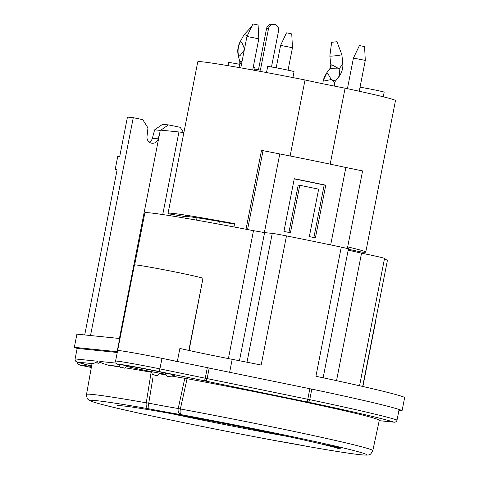 <?xml version="1.0" encoding="UTF-8"?>
<svg xmlns="http://www.w3.org/2000/svg" width="479" height="479" viewBox="0 0 479 479"><rect width="100%" height="100%" fill="white"/><g stroke="black" fill="none" stroke-linecap="round" stroke-linejoin="round"><path stroke-width="0.72" d="M330.678 244.919L345.868 167.488A118.205 3.299 11.1 0 0 279.784 153.945L264.36 232.554M309.338 236.608A118.205 3.299 11.1 0 1 315.416 237.877L325.756 185.175A118.205 3.299 -168.9 0 0 294.268 178.721L283.933 231.423A118.205 3.299 11.1 0 1 290.448 232.74L299.752 185.301A118.205 3.299 11.1 0 1 318.643 189.175L309.338 236.608M288.921 232.429L298.195 185.145L299.752 185.301M294.244 178.871A112.834 3.149 11.1 0 1 324.187 185.014L313.877 237.554M325.756 185.175L324.187 185.014M246.032 229.249L261.51 150.364L279.784 153.945M347.359 248.517L362.585 170.919L345.868 167.488M247.559 229.543L263.067 150.52M117.247 352.478L77.161 348.395L75.089 358.939C74.922 360.549 75.658 361.603 77.299 362.112A165.219 4.61 -168.9 0 0 91.573 366.052L76.957 362.022L92.764 363.687A146.412 4.089 -168.9 0 0 91.95 363.95L86.513 394.451A145.873 4.072 11.1 0 1 146.269 402.809A16081.868 13956.976 102.3 0 1 151.136 372.201A146.412 4.089 -168.9 0 0 125.163 367.818M306.494 401.821A2.688 0.778 -78.4 0 0 307.787 399.264L309.733 399.654A2.688 1.186 101.9 0 1 308.039 402.126L203.97 380.727A2.688 0.778 -78.4 0 0 205.263 378.171L207.329 367.632L161.98 358.334A34.925 0.976 -168.9 0 0 117.624 350.586A34.925 0.976 11.1 0 1 117.618 350.586A34.925 0.976 11.1 0 1 139.652 353.981A34.925 0.976 11.1 0 1 177.296 361.621M207.329 367.632L209.191 368.07L207.12 378.608L159.908 368.878A34.925 0.976 -168.9 0 0 115.553 361.124L116.271 363.543L118.846 364.776M309.853 388.726L311.799 389.11L309.733 399.654A167.907 4.688 11.1 0 1 397.043 420.011A2.688 2.617 108.1 0 1 393.954 422.161A165.219 4.61 11.1 0 0 308.039 402.126A2.688 0.796 100.6 0 1 307.787 399.264L309.853 388.726L209.185 368.094M397.043 420.011L399.109 409.473A167.907 4.688 -168.9 0 0 311.799 389.11M398.953 410.269L402.085 410.587A167.907 4.688 11.1 0 0 399.109 409.473L399.055 409.497M126.558 365.722L118.9 364.285C119.415 366.95 120.427 368.076 121.929 367.656C125.354 367.65 123.696 369.572 126.809 365.836L126.348 365.693A25.519 0.713 11.1 0 1 165.638 373.135L173.542 374.686C170.434 378.422 172.093 376.5 168.662 376.506C167.165 376.925 166.153 375.799 165.638 373.141C152.065 370.129 130.953 366.207 126.456 365.716M126.654 366.351A25.519 0.713 11.1 0 0 152.13 371.758L157.585 372.794L151.526 371.704C152.735 376.314 152.921 374.057 154.567 375.069C156.603 376.165 158.226 375.56 159.435 373.255L157.585 372.794A25.519 0.713 11.1 0 0 165.65 374.237M119.972 366.992A146.412 4.089 -168.9 0 0 108.889 365.327C98.039 362.334 101.057 362.124 99.895 361.465C98.506 364.848 97.794 364.776 97.758 361.244C97.938 361.561 96.273 362.375 92.764 363.687M151.136 372.201L151.478 372.261M159.285 373.746A47.014 1.311 -168.9 0 0 165.944 374.991M172.656 376.213A47.014 1.311 -168.9 0 0 184.786 378.296L187.061 378.691A16095.268 14389.962 102.5 0 1 180.373 408.97A5.371 1.874 100.5 0 0 181.17 414.652A140.503 3.922 11.1 0 1 350.508 449.727A140.503 3.922 11.1 0 1 308.967 446.703A5.371 0.653 100.9 0 0 308.985 446.709A5.371 0.653 100.9 0 0 308.997 446.709L276.293 440.806A5.371 4.077 -80.8 0 1 276.12 440.77A52.385 1.461 11.1 0 1 308.967 446.703A5.371 3.155 -80.1 0 0 309.075 446.727L309.075 446.727A5.371 3.155 -80.1 0 0 309.183 446.745M184.786 378.296A18696.627 16707.34 102.7 0 1 178.218 408.497L180.373 408.97A145.873 4.072 11.1 0 1 372.806 450.619L379.296 420.322A146.412 4.089 -168.9 0 0 187.061 378.691M86.513 394.451C87.196 400.863 88.052 398.414 88.381 399.642C88.441 400.103 90.405 400.989 94.267 402.3C102.775 404.935 120.936 409.216 141.766 413.784C178.595 421.885 231.549 432.519 276.173 440.782L276.173 440.782A5.371 1.874 -79.5 0 1 276.12 440.77A140.503 3.922 11.1 0 1 106.781 405.689A140.503 3.922 11.1 0 1 148.322 408.713A5.371 0.653 -79.1 0 1 148.741 403.174A18677.366 16214 102.5 0 1 152.903 377.763M146.269 402.809A5.371 3.155 99.9 0 0 148.322 408.713A52.385 1.461 11.1 0 0 181.17 414.652A5.371 4.077 99.2 0 1 178.218 408.497A47.014 1.311 -168.9 0 1 148.741 403.174L146.269 402.809M320.619 443.817A5.371 4.359 -76.7 0 0 320.822 443.871A5.371 4.359 -76.7 0 0 321.026 443.913A15.448 0.431 11.1 0 1 338.743 447.602A15.448 0.431 11.1 0 1 334.929 447.404L321.026 443.913A5.371 1.557 -79.4 0 0 321.068 443.925L339.324 447.751M332.438 446.189A5.371 5.371 0 0 0 334.54 447.314A5.371 5.024 -74.7 0 0 334.929 447.404A5.371 3.419 99.8 0 1 333.474 446.41M379.224 420.658L393.954 422.161A2.688 2.569 95.8 0 0 395.606 421.921M91.519 366.351L80.203 365.196L91.321 367.477L80.113 365.184L77.909 363.86A2.688 2.569 -84.2 0 1 77.58 362.22M118.846 364.759A32.237 0.898 -168.9 0 1 119.073 364.285A32.237 0.898 -168.9 0 1 158.615 371.435L203.97 380.727A2.688 2.569 95.8 0 0 204.216 380.763A2.688 2.688 0 0 0 207.12 378.608L307.787 399.264M246.948 36.482L252.942 23.95L258.097 24.986L258.81 38.805L246.948 36.482L240.787 67.868M280.598 45.385L286.478 32.859L287.568 33.009L291.753 33.895L292.459 47.714L280.598 45.385L276.197 67.814M353.43 58.079L359.424 45.553L364.579 46.583L365.291 60.408L353.43 58.079L347.425 88.681M241.596 63.743L239.811 63.719L239.057 67.563M240.105 63.497L241.763 62.899M242.009 61.635L239.739 61.36L238.362 55.989L239.087 56.211L240.386 55.205L244.278 50.061M239.997 61.42L241.985 61.773M238.362 55.989C237.159 51.008 237.764 46.265 240.171 41.751L240.554 41.517C241.464 41.541 242.823 44.206 244.643 49.511M240.171 41.751L244.056 34.698A6.047 0.713 28.8 0 1 244.068 34.686A6.047 0.713 28.8 0 1 244.338 34.638A6.047 0.713 28.8 0 1 247.29 35.751M239.979 61.372A5.371 5.143 -84.2 0 1 240.051 63.833M332.049 80.268L335.528 80.951L331.127 79.574C329.277 75.622 327.804 73.497 326.708 73.197L322.87 81.238L331.127 79.574C334.216 81.945 335.354 83.154 334.534 83.202M338.635 76.79C339.581 76.963 339.749 74.323 339.126 68.874L329.827 68.707L330.857 64.893L329.839 56.037A6.047 0.389 -6.6 0 0 329.839 56.037A6.047 0.389 -6.6 0 0 335.887 55.732A6.047 0.389 -6.6 0 0 341.85 54.654A6.047 0.389 -6.6 0 0 341.844 54.648L336.982 41.721L331.642 42.332L336.982 41.721M341.85 54.654L342.778 62.719C343.293 67.808 342.048 72.431 339.036 76.58L335.528 80.951A5.371 5.143 95.8 0 0 334.659 82.693M330.857 64.893L331.091 64.785C332.025 64.869 334.701 66.234 339.126 68.874C342.347 64.605 343.473 62.45 342.491 62.408M347.682 246.889A100.746 2.814 11.1 0 1 365.758 252.098L395.486 100.578A100.746 2.814 -168.9 0 0 345.09 88.184A53.732 1.503 11.1 0 1 305.033 79.969A100.746 2.814 -168.9 0 0 197.773 61.785L168.045 213.311A100.746 2.814 11.1 0 1 234.608 223.663L233.962 226.962M168.883 213.113L168.752 213.808A100.746 2.814 11.1 0 1 168.045 213.311M290.118 155.986L305.033 79.969M345.09 88.184L330.187 164.153M365.758 252.098A100.746 2.814 11.1 0 1 362.13 252.14L361.908 253.265M234.506 224.178A83.28 2.323 -168.9 0 0 185.211 216.622L168.752 213.808M185.211 216.622L185.505 215.119M348.413 248.852A83.28 2.323 -168.9 0 0 348.622 248.739A83.28 2.323 -168.9 0 0 347.443 248.092M362.13 252.14L348.353 249.272M383.26 96.782L384.17 92.154A13.43 0.377 -168.9 0 0 374.853 89.962A13.43 0.377 -168.9 0 0 360.034 87.208M254.571 70.341L255.085 67.707A13.43 0.377 -168.9 0 0 253.247 67.15M239.692 64.312A13.43 0.377 -168.9 0 0 228.722 62.533L228.106 65.683M292.897 77.586L294.052 71.676A13.43 0.377 -168.9 0 0 280.945 68.719A13.43 0.377 -168.9 0 0 267.689 66.503L266.504 72.545M77.161 348.395A167.907 4.688 11.1 0 1 74.329 347.329L76.915 334.15L119.702 338.509A67.162 1.874 11.1 0 0 119.984 338.539M74.329 347.329L117.115 351.688A67.162 1.874 -168.9 0 0 117.397 351.718M188.828 350.436L202.964 278.389A34.925 0.976 -168.9 0 0 168.883 270.707A34.925 0.976 -168.9 0 0 134.425 264.941L115.553 361.124M189.061 350.49L202.671 279.88M253.499 230.686A123.576 3.449 -168.9 0 0 144.862 212.868L134.653 264.875M183.864 132.677A26.866 0.748 -168.9 0 0 178.936 131.976L160.315 130.078L119.427 338.485M84.705 334.947L117.104 169.794L115.164 169.596L117.75 156.423L119.69 156.621L127.444 117.092L133.264 117.684L142.724 119.624L147.957 127.863L146.993 136.647A5.982 5.724 95.8 0 0 158.202 138.838L159.669 133.36M160.249 130.402L154.639 129.833L152.388 138.245A5.982 5.724 -84.2 0 1 149.256 142.101M133.264 117.684L90.519 335.539M183.583 132.635L180.194 127.3L168.398 124.887L162.579 124.295L154.639 129.833M362.878 386.505L375.596 321.69A34.925 0.976 -168.9 0 0 375.404 321.541M160.866 130.138L168.398 124.887M323.139 377.787L348.431 248.882A13.43 0.377 -168.9 0 0 341.264 247.134A167.907 4.688 -168.9 0 0 286.484 235.907A13.43 0.377 -168.9 0 0 272.258 233.387L264.588 232.602L253.499 230.668L228.405 358.585M359.555 385.751L384.529 258.462A26.866 0.748 -168.9 0 0 361.537 253.193A123.576 3.449 -168.9 0 0 348.179 250.152M362.669 386.457L387.391 260.45A123.576 3.449 -168.9 0 0 384.409 259.067M218.849 224.154L219.382 221.46M402.085 410.587L404.671 397.414A167.907 4.688 -168.9 0 0 315.918 376.26L341.264 247.134M286.484 235.907L261.157 365.034A167.907 4.688 -168.9 0 0 232.183 359.322A67.162 1.874 11.1 0 1 179.882 348.443L177.326 361.483M264.588 232.602L239.452 360.741M361.537 253.193L336.527 380.661M115.164 169.596L117.068 169.985M258.468 69.784L266.575 28.471A5.371 5.143 95.8 0 1 272.156 24.16L274.096 24.357A5.371 5.143 -84.2 0 1 278.592 30.734L271.479 66.982M254.822 69.036L260.372 70.174L268.515 28.668A5.371 5.143 -84.2 0 1 274.096 24.357M173.488 375.033L173.452 375.039A25.519 0.713 11.1 0 1 173.302 375.398M119.373 366.393L108.889 365.327M169.458 376.59L168.686 376.512L169.458 376.59M154.573 375.075L155.352 375.153L154.573 375.075M158.615 371.435A2.688 0.778 -78.4 0 0 159.908 368.878L161.98 358.334M115.924 363.094L99.895 361.465M97.758 361.244L75.089 358.939M171.386 413.652A110.146 3.078 -168.9 0 0 286.969 436.327M205.713 381.164A2.688 0.778 -78.4 0 0 206.79 379.47M240.554 41.517A19.477 18.639 95.8 0 0 238.68 56.306M326.708 73.197A19.477 18.639 95.8 0 0 323.103 81.346M331.091 64.785A5.371 5.143 -84.2 0 1 330.031 68.748M117.115 351.688L119.702 338.509M162.734 214.55L178.936 131.976M152.388 138.245L158.202 138.838M170.979 214.185L170.668 215.778M229.639 372.285L232.183 359.322M272.258 233.387L246.984 362.22M268.515 28.668L266.575 28.471M308.985 446.709A5.371 5.371 0 0 0 309.075 446.727C335.815 451.41 353.676 454.152 362.657 454.96C366.728 455.206 368.884 455.122 369.117 454.721C369.884 453.709 369.746 456.295 372.806 450.619M321.068 443.925A5.371 5.371 0 0 1 320.822 443.871C294.286 437.555 242.248 426.825 197.39 418.424C165.297 412.419 141.766 408.383 126.803 406.312L117.373 405.354M334.54 447.314L340.126 449.057M379.224 420.67L394.193 422.197M258.81 38.805L252.69 70M292.459 47.714L288.053 70.174M365.291 60.408L359.244 91.238M251.565 26.644L244.068 34.686M239.811 63.719L239.739 61.36M334.821 83.089L334.234 86.058M326.361 73.347L329.827 68.707M331.642 42.332L329.839 56.031M196.54 220.136L197.007 217.771"/></g></svg>
